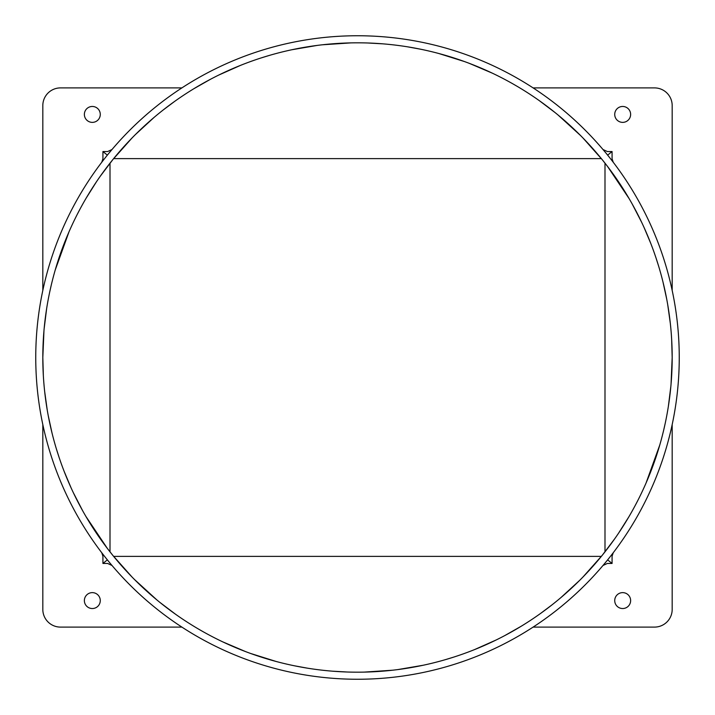 <?xml version="1.0" encoding="UTF-8"?>
<svg xmlns="http://www.w3.org/2000/svg" width="715" height="715" viewBox="0 0 715 715"><rect width="100%" height="100%" fill="white"/><g stroke="black" fill="none" stroke-linecap="round" stroke-linejoin="round"><path stroke-width="1.07" d="M614.721 600.582A7.954 7.954 0 0 0 622.676 608.537A7.954 7.954 0 0 0 630.63 600.582A7.954 7.954 0 0 0 622.676 592.628A7.954 7.954 0 0 0 614.721 600.582M84.37 600.582A7.954 7.954 0 0 0 92.324 608.537A7.954 7.954 0 0 0 100.279 600.582A7.954 7.954 0 0 0 92.324 592.628A7.954 7.954 0 0 0 84.37 600.582M630.63 114.418A7.954 7.954 0 0 1 622.676 122.372A7.954 7.954 0 0 1 614.721 114.418A7.954 7.954 0 0 1 622.676 106.464A7.954 7.954 0 0 1 630.63 114.418M100.279 114.418A7.954 7.954 0 0 1 92.324 122.372A7.954 7.954 0 0 1 84.37 114.418A7.954 7.954 0 0 1 92.324 106.464A7.954 7.954 0 0 1 100.279 114.418M671.036 384.304L672.18 357.5A314.68 314.68 0 0 0 357.5 42.82A314.68 314.68 0 0 0 42.82 357.5L43.347 375.706M44.661 391.498L47.244 410.061M48.28 415.844L52.052 433.165M56.36 448.806L58.988 457.073M64.162 471.4L71.062 487.8M73.305 492.608L82.636 510.707M85.88 516.4L107.375 548.45L112.648 555.153M113.122 555.743L131.882 576.862M134.483 579.499L156.96 600.001M159.972 602.459L175.595 614.274M198.243 628.905L201.71 630.907M222.678 641.838L245.79 651.687M250.572 653.456L276.249 661.509M294.178 665.745L307.164 668.123M332.368 671.171L347.284 672.011M364.114 672.109L392.651 670.205M397.737 669.598L423.057 665.272M445.391 659.659L453.989 657.022M474.617 649.569L496.237 639.943M504.835 635.555L521.208 626.242M540.397 613.568L551.801 605.024M560.873 597.633L579.624 580.401M583.082 576.898L601.869 555.752M602.343 555.171L614.757 538.726M618.547 533.22L628.851 516.838M634.866 506.131L637.476 501.161M646.047 483.054L659.739 445.105M663.761 429.786L665.209 423.343M668.355 406.424L670.858 386.288M43.964 330.696L42.82 357.5A314.68 314.68 0 0 0 357.5 672.18A314.68 314.68 0 0 0 672.18 357.5L671.653 339.294M679.25 357.5A321.75 321.75 0 0 0 357.5 35.75A321.75 321.75 0 0 0 35.75 357.5A321.75 321.75 0 0 0 357.5 679.25A321.75 321.75 0 0 0 679.25 357.5M533.113 627.1L654.502 627.1A17.678 17.678 0 0 0 672.18 609.421L672.18 424.585M672.18 290.415L672.18 105.579A17.678 17.678 0 0 0 654.502 87.9L533.113 87.9M181.887 87.9L60.498 87.9A17.678 17.678 0 0 0 42.82 105.579L42.82 290.415M42.82 424.585L42.82 609.421A17.678 17.678 0 0 0 60.498 627.1L181.887 627.1M613.238 162.26L612.076 158.793L612.076 151.544L607.366 151.544L603.004 149.524M111.996 149.524L107.634 151.544L102.924 151.544L102.924 158.793L101.762 162.26M603.004 565.476L607.366 563.456L612.076 563.456L612.076 556.207L613.238 552.74M101.762 552.74L102.924 556.207L102.924 563.456L107.634 563.456L111.996 565.476M107.357 155.128L102.924 151.544M102.924 563.456L107.357 559.872M607.643 155.128L612.076 151.544M607.643 559.872L612.076 563.456M112.863 159.579L100.243 176.274M96.454 181.78L86.14 198.162M80.134 208.869L77.533 213.839M68.953 231.946L55.261 269.895M51.239 285.214L49.791 291.657M46.645 308.576L44.142 328.712M110.003 551.837L110.003 163.163M601.941 159.329L583.118 138.138M580.517 135.501L558.04 114.999M555.028 112.541L539.405 100.726M516.757 86.095L513.29 84.093M492.322 73.162L469.21 63.313M464.428 61.544L438.751 53.491M420.822 49.255L407.836 46.877M382.632 43.83L367.716 42.989M350.886 42.891L322.349 44.795M317.263 45.402L291.943 49.728M269.609 55.341L261.011 57.978M240.383 65.431L218.763 75.057M210.165 79.445L193.792 88.758M174.603 101.432L163.199 109.976M154.127 117.367L135.376 134.599M131.917 138.102L113.095 159.284M113.64 158.614L601.36 158.614M601.36 556.386L113.64 556.386M670.339 323.502L667.756 304.939M666.72 299.156L662.948 281.835M658.64 266.195L656.004 257.918M650.847 243.609L643.938 227.2M641.695 222.383L632.373 204.32M629.102 198.582L607.625 166.55L602.298 159.767M604.997 163.163L604.997 551.837"/></g></svg>
